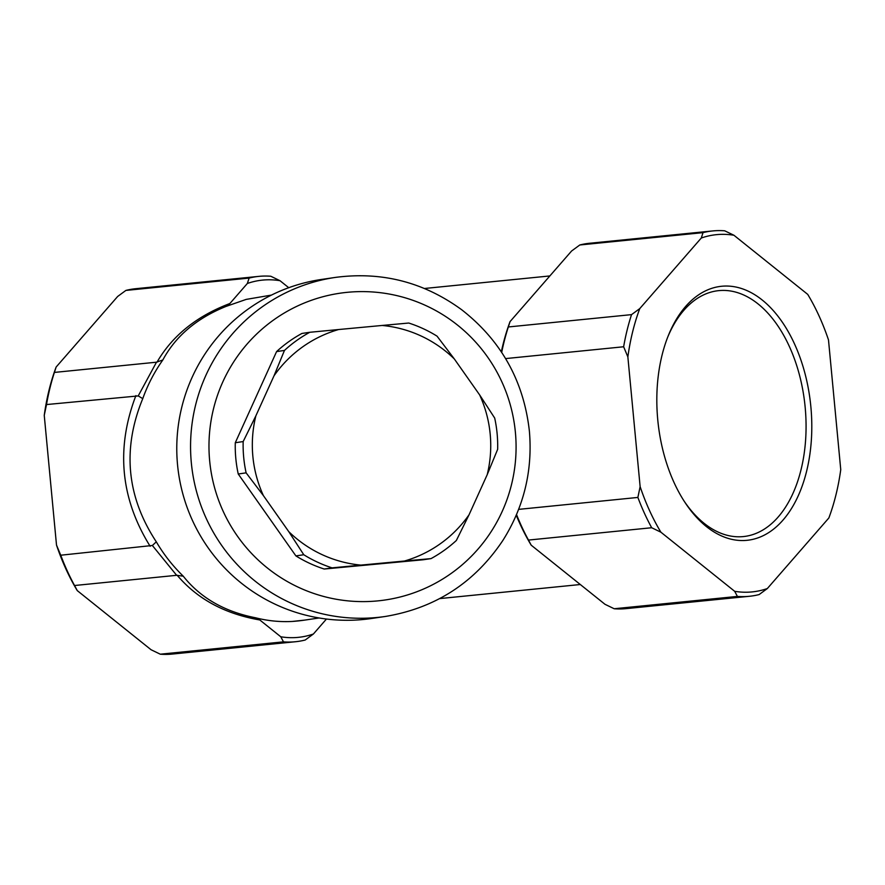 <?xml version="1.0" encoding="UTF-8"?>
<svg xmlns="http://www.w3.org/2000/svg" width="885" height="885" viewBox="0 0 885 885"><rect width="100%" height="100%" fill="white"/><g stroke="black" fill="none" stroke-linecap="round" stroke-linejoin="round"><path stroke-width="1.33" d="M284.461 350.427L276.585 351.588A128.513 127.263 -98.4 0 1 301.929 333.446L309.805 332.284A128.513 127.263 -98.4 0 0 284.461 350.427L274.018 375.793A120.36 119.187 -98.4 0 1 338.645 329.53L382.154 325.459A120.36 119.187 -98.4 0 1 454.315 358.934L479.67 394.953L494.693 418.052A128.513 127.263 -98.4 0 1 497.647 449.326L487.204 474.692L469.05 514.771A120.36 119.187 -98.4 0 1 404.423 561.035L431.017 558.612L423.141 559.774L324.198 569.022A128.513 127.263 -98.4 0 1 295.9 555.902L303.776 554.74A128.513 127.263 -98.4 0 0 332.074 567.86L324.198 569.022M382.154 325.459L408.748 323.036A128.513 127.263 -98.4 0 1 437.046 336.156L454.315 358.934M238.242 474.006L246.118 472.844A128.513 127.263 -98.4 0 1 243.165 441.571L235.288 442.732A128.513 127.263 -98.4 0 0 238.242 474.006L295.9 555.902M469.05 514.771L456.361 540.469A128.513 127.263 -98.4 0 1 431.017 558.612M274.018 375.793L255.853 415.873L243.165 441.571M246.118 472.844L263.398 495.611A120.36 119.187 -98.4 0 1 255.853 415.873M263.398 495.611L288.753 531.631L303.776 554.74M332.074 567.86L360.914 565.106A120.36 119.187 -98.4 0 1 288.753 531.631M360.914 565.106L404.423 561.035M479.67 394.953A120.36 119.187 -98.4 0 1 487.204 474.692M309.805 332.284L338.645 329.53M74.55 585.516L176.635 575.305L152.364 545.492L60.744 555.216A183.593 110.481 84.3 0 0 74.55 585.516L77.272 590.616L151.07 649.745L160.273 654.192L283.477 641.857A183.593 110.481 -95.7 0 0 295.435 641.736A183.593 110.481 -95.7 0 0 305.192 640.021L313.401 634.003A179.522 108.025 -95.7 0 1 280.766 636.769L259.803 619.965L255.577 617.785C224.524 611.712 200.419 597.84 183.261 576.179C172.774 566.002 163.78 554.552 156.302 541.83C126.621 496.629 122.108 448.894 142.762 398.626C147.729 384.765 154.421 371.888 162.829 359.974C175.684 336.079 196.78 318.213 226.14 306.376L246.218 299.395L271.485 295.081M156.49 362.197L54.405 372.419A183.593 110.481 84.3 0 0 46.507 404.556L138.226 395.927L156.49 362.197L162.829 359.974M733.931 235.255A179.522 108.025 84.3 0 0 701.285 238.021L639.755 308.611A179.522 108.025 84.3 0 0 627.863 356.92L640.132 486.639A179.522 108.025 84.3 0 0 660.885 532.184L734.683 591.313A179.522 108.025 84.3 0 0 767.328 588.547L828.869 517.957A179.522 108.025 84.3 0 0 840.75 469.647L828.493 339.928A179.522 108.025 84.3 0 0 807.728 294.384L733.931 235.255L724.726 230.808A183.593 110.481 84.3 0 0 712.779 230.93L589.565 243.264A183.593 110.481 84.3 0 0 579.808 244.979L571.599 250.997L510.059 321.598A179.522 108.025 84.3 0 0 501.33 351.821M516.254 515.236A179.522 108.025 84.3 0 0 531.188 545.171L604.997 604.3L614.19 608.747L737.404 596.413A183.593 110.481 84.3 0 0 749.352 596.291A183.593 110.481 84.3 0 0 759.12 594.576L767.328 588.547M657.754 419.767A127.661 76.829 84.3 0 0 685.067 502.569A127.661 76.829 84.3 0 0 796.323 499.826A127.661 76.829 84.3 0 0 777.926 316.166A127.661 76.829 84.3 0 0 668.352 335.526A127.661 76.829 84.3 0 0 657.754 419.767M501.695 352.374A183.593 110.481 84.3 0 1 508.333 326.963L631.536 314.629A183.593 110.481 84.3 0 0 623.637 346.765L627.863 356.92M505.601 358.591L623.637 346.765M579.808 244.979L703.011 232.644L701.285 238.021M712.779 230.93A183.593 110.481 84.3 0 0 703.011 232.644M518.632 509.373L637.875 497.436A183.593 110.481 84.3 0 0 651.681 527.737L660.885 532.184M516.53 514.583A183.593 110.481 84.3 0 0 528.478 540.071L651.681 527.737M614.19 608.747A183.593 110.481 84.3 0 0 626.149 608.626L749.352 596.291M639.755 308.611L631.536 314.629M640.132 486.639L637.875 497.436M734.683 591.313L737.404 596.413M508.333 326.963L510.059 321.598M531.188 545.171L528.478 540.071M160.273 654.192A183.593 110.481 84.3 0 0 172.221 654.07L295.435 641.736M258.851 276.374L135.648 288.709A183.593 110.481 84.3 0 0 125.88 290.424L249.094 278.089A183.593 110.481 -95.7 0 1 258.851 276.374A183.593 110.481 -95.7 0 1 270.81 276.253L280.003 280.7L288.753 287.713M60.744 555.216L56.507 545.072A179.522 108.025 84.3 0 0 77.272 590.616M56.507 545.072L44.25 415.353L46.507 404.556M54.405 372.419L56.131 367.043A179.522 108.025 84.3 0 0 44.25 415.353M56.131 367.043L117.672 296.453L125.88 290.424M292.282 621.447A163.194 161.601 81.6 0 0 304.772 620.097L292.282 621.447C279.97 622.1 267.735 620.883 255.577 617.785M326.443 619.035L313.401 634.003M226.14 306.376L229.89 303.511L247.369 283.466A179.522 108.025 -95.7 0 1 280.003 280.7M280.766 636.769L283.477 641.857M249.094 278.089L247.369 283.466M183.261 576.179L176.635 575.305M385.296 616.469L371.512 618.493A171.358 169.688 -98.4 0 1 178.626 473.74A171.358 169.688 -98.4 0 1 321.476 279.45L335.271 277.425A171.358 169.688 -98.4 0 0 192.41 471.716A171.358 169.688 -98.4 0 0 385.296 616.469C435.365 608.117 474.57 582.761 502.912 540.37C523.931 506.983 532.759 470.566 529.385 431.117C523.787 381.125 501.253 340.703 461.793 309.827C423.849 282.094 381.678 271.286 335.271 277.425M276.585 351.588L235.288 442.732M684.238 501.286A123.59 74.373 84.3 0 0 743.378 536.576A123.59 74.373 84.3 0 0 805.062 406.204A123.59 74.373 84.3 0 0 718.753 290.634A123.59 74.373 84.3 0 0 667.788 336.953M138.226 395.927L142.762 398.626M152.364 545.492L156.302 541.83M177.155 575.228C197.3 598.99 224.856 613.902 259.803 619.965M135.903 395.606C115.747 448.319 120.493 498.543 150.14 546.266M229.89 303.511C196.702 316.1 172.409 335.647 157.01 362.153M515.391 432.322A155.041 153.525 -98.4 0 1 298.732 587.419A155.041 153.525 -98.4 0 1 273.465 320.082A155.041 153.525 -98.4 0 1 515.391 432.322M549.862 275.943L424.49 288.488M580.294 584.52L439.701 598.592M319.131 617.973L304.772 620.097"/></g></svg>

